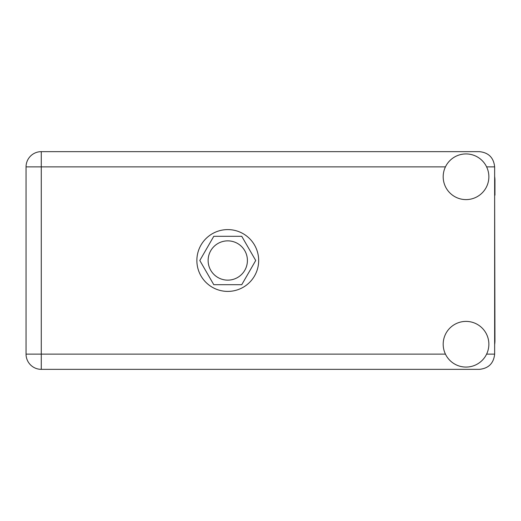 <?xml version="1.0" encoding="UTF-8"?>
<svg xmlns="http://www.w3.org/2000/svg" width="521" height="521" viewBox="0 0 521 521"><rect width="100%" height="100%" fill="white"/><g stroke="black" fill="none" stroke-linecap="round" stroke-linejoin="round"><path stroke-width="0.78" d="M208.126 260.5A19.642 19.642 0 0 0 227.768 280.142A19.642 19.642 0 0 0 247.41 260.5A19.642 19.642 0 0 0 227.768 240.858A19.642 19.642 0 0 0 208.126 260.5M255.72 260.5L241.744 236.293L213.792 236.293L199.817 260.5L213.792 284.707L241.744 284.707L255.72 260.5M494.644 344.609A28.929 28.929 0 0 0 494.95 340.428L494.644 195.193M466.021 367.071A22.833 22.833 0 0 0 488.861 344.231A22.833 22.833 0 0 0 466.021 321.398A22.833 22.833 0 0 0 443.189 344.231A22.833 22.833 0 0 0 466.021 367.071M466.021 199.602A22.833 22.833 0 0 0 488.861 176.769A22.833 22.833 0 0 0 466.021 153.929A22.833 22.833 0 0 0 443.189 176.769A22.833 22.833 0 0 0 466.021 199.602M227.768 229.598A30.902 30.902 0 0 0 196.866 260.5A30.902 30.902 0 0 0 227.768 291.402A30.902 30.902 0 0 0 258.67 260.5A30.902 30.902 0 0 0 227.768 229.598M494.644 176.391A28.929 28.929 0 0 1 494.95 180.572L494.95 195.193M494.644 166.87C493.68 157.694 488.6 152.614 479.424 151.65L41.276 151.65A15.226 15.226 0 0 0 26.05 166.87L26.05 354.13A15.226 15.226 0 0 0 41.276 369.35L479.424 369.35C488.6 368.386 493.68 363.306 494.644 354.13L494.644 166.87L486.607 166.87M445.442 166.87L41.276 166.87L41.276 151.65A15.226 15.226 0 0 0 26.05 166.87L41.276 166.87L41.276 354.13L445.442 354.13M41.276 354.13L41.276 369.35A15.226 15.226 0 0 1 26.05 354.13L41.276 354.13M486.607 354.13L494.644 354.13"/></g></svg>
